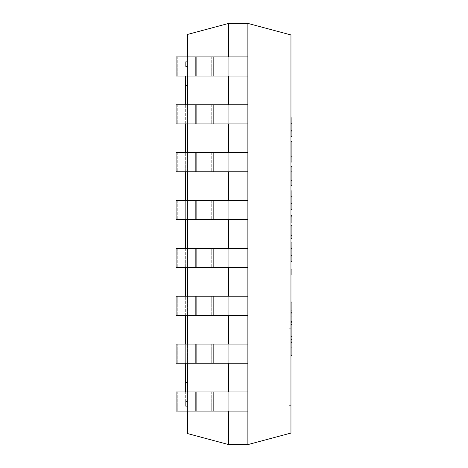 <?xml version="1.0" encoding="UTF-8"?>
<svg xmlns="http://www.w3.org/2000/svg" width="468" height="468" viewBox="0 0 468 468"><rect width="100%" height="100%" fill="white"/><g stroke="black" fill="none" stroke-linecap="round" stroke-linejoin="round"><path stroke-width="0.35" stroke-dasharray="2.34 1.75" d="M228.735 411.097L228.735 391.95L228.735 411.097L228.735 391.95L228.735 411.097L176.085 411.097L247.882 411.097L228.735 411.097L228.735 391.95L176.085 391.95L176.085 411.097L247.882 411.097L247.882 391.95L228.735 391.95L228.735 411.097M228.735 363.232L228.735 344.085L228.735 363.232L228.735 344.085L228.735 363.232L176.085 363.232L247.882 363.232L228.735 363.232L228.735 344.085L176.085 344.085L176.085 363.232L247.882 363.232L247.882 344.085L228.735 344.085L228.735 363.232M228.735 315.368L228.735 296.221L228.735 315.368L228.735 296.221L228.735 315.368L176.085 315.368L247.882 315.368L228.735 315.368L228.735 296.221L176.085 296.221L176.085 315.368L247.882 315.368L247.882 296.221L228.735 296.221L228.735 315.368M228.735 267.503L228.735 248.362L228.735 267.503L228.735 248.362L228.735 267.503L176.085 267.503L247.882 267.503L228.735 267.503L228.735 248.362L176.085 248.362L176.085 267.503L247.882 267.503L247.882 248.362L228.735 248.362L228.735 267.503M228.735 219.638L228.735 200.497L228.735 219.638L228.735 200.497L228.735 219.638L176.085 219.638L247.882 219.638L228.735 219.638L228.735 200.497L176.085 200.497L176.085 219.638L247.882 219.638L247.882 200.497L228.735 200.497L228.735 219.638M228.735 171.779L228.735 152.632L228.735 171.779L228.735 152.632L228.735 171.779L176.085 171.779L247.882 171.779L228.735 171.779L228.735 152.632L176.085 152.632L176.085 171.779L247.882 171.779L247.882 152.632L228.735 152.632L228.735 171.779M228.735 123.915L228.735 104.768L228.735 123.915L228.735 104.768L228.735 123.915L176.085 123.915L247.882 123.915L228.735 123.915L228.735 104.768L176.085 104.768L176.085 123.915L247.882 123.915L247.882 104.768L228.735 104.768L228.735 123.915M228.735 76.05L228.735 56.903L228.735 76.05L228.735 56.903L228.735 76.05L176.085 76.05L228.735 76.05L176.085 76.05L176.085 56.903L247.882 56.903L247.882 76.05L228.735 76.05L228.735 56.903L228.735 76.05M228.735 23.4L247.882 23.4L247.882 444.6L247.882 23.4L290.956 34.942L290.956 433.058L247.882 444.6L228.735 444.6L228.735 23.4L228.735 444.6L187.574 433.573L187.574 34.427L228.735 23.4M187.574 411.097L187.574 391.95M187.574 363.232L187.574 344.085M187.574 315.368L187.574 296.221M187.574 267.503L187.574 248.362M187.574 219.638L187.574 200.497M187.574 171.779L187.574 152.632M187.574 123.915L187.574 104.768M187.574 76.05L187.574 56.903M290.002 405.352L290.002 328.77L290.002 405.352L289.043 405.352L289.043 328.77L289.043 405.352L289.043 328.77L290.956 328.77L290.956 405.352L290.956 328.77M290.002 328.77L289.043 328.77L289.043 405.352L290.956 405.352M185.656 76.05L185.656 401.521L187.574 401.521L187.574 61.688L187.574 406.312L187.574 401.521L187.574 406.312L187.574 401.521L185.656 401.521L185.656 391.95M185.656 363.232L185.656 344.085M185.656 315.368L185.656 296.221M185.656 267.503L185.656 248.362M185.656 219.638L185.656 200.497M185.656 171.779L185.656 152.632M185.656 123.915L185.656 104.768M185.656 66.479L187.574 66.479L185.656 66.479L185.656 61.688L187.574 61.688L185.656 61.688L185.656 66.479L187.574 66.479L185.656 66.479L185.656 61.688L187.574 61.688L185.656 61.688L185.656 66.479L187.574 66.479L185.656 66.479M185.656 401.521L187.574 401.521L185.656 401.521L185.656 406.312L187.574 406.312L185.656 406.312L185.656 401.521L187.574 401.521L185.656 401.521L185.656 406.312L187.574 406.312L185.656 406.312L185.656 401.521M290.956 136.557L291.915 136.557L291.915 130.718L290.956 130.718L290.956 117.889L290.956 136.557L290.956 130.718L291.915 130.718L291.915 123.417L290.956 123.417M291.915 123.417L290.956 123.488M291.915 123.488L291.915 117.889L290.956 117.889M291.915 131.087L290.956 131.087M291.915 131.005L290.956 131.005M291.915 161.764L291.915 141.453M291.915 156.148L291.915 156.604L290.956 156.604L290.956 146.823L291.915 146.823L291.915 156.148L291.915 147.098M290.956 147.098L290.956 156.148M291.915 185.62L291.915 166.368L290.956 166.368L290.956 185.62L290.956 166.368M291.915 166.672L290.956 166.678L291.915 166.672M291.915 171.686L291.915 180.461L291.915 171.686L290.956 171.686L290.956 180.461L290.956 171.686L291.915 171.686M291.915 171.826L290.956 171.826M291.915 180.239L290.956 180.239L291.915 180.239M291.915 180.461L290.956 180.461L291.915 180.461M291.915 305.13L291.915 339.633L291.915 305.13L290.956 305.13L290.956 355.452M291.915 341.049L291.915 347.747L291.915 341.049M291.915 347.747L290.956 347.747L290.956 341.049M291.915 342.728L291.915 302.041M290.956 342.728L290.956 305.13M291.915 321.346L290.956 321.346M291.915 313.753L290.956 313.753M290.956 209.412L291.915 209.412L291.915 203.808L290.956 203.861L290.956 190.897L290.956 209.412L290.956 203.808L291.915 203.861L291.915 196.396L290.956 196.396M291.915 196.396L290.956 196.49M291.915 196.49L291.915 190.897L290.956 190.897M291.915 203.808L290.956 203.808M290.956 238.575L291.915 238.575L291.915 230.081L290.956 230.081L290.956 225.284L290.956 238.575L290.956 225.74L290.956 230.081L291.915 230.081L291.915 225.284L290.956 225.284M290.956 235.556L291.915 235.556L290.956 235.579M291.915 230.081L290.956 230.081L291.915 230.081L291.915 225.74L290.956 225.74L291.915 225.74L291.915 230.081M290.956 242.874L290.956 261.483L290.956 242.874L291.915 242.874L291.915 248.42L290.956 248.42L291.915 248.42L291.915 255.85L290.956 255.85M291.915 255.85L291.915 261.483L290.956 261.483M291.915 222.938L291.915 215.461M290.956 222.938L290.956 215.461L290.956 222.938M290.956 339.633L290.956 324.441L290.956 339.633M291.915 216.31L290.956 216.31L290.956 221.961L290.956 216.31L291.915 216.31L291.915 221.961L290.956 221.961L291.915 221.961L291.915 216.31M290.956 331.157L290.956 316.842L290.956 336.562L290.956 331.157L291.915 331.157M291.915 316.842L290.956 316.842M291.915 336.562L290.956 336.562M290.956 275.003L291.915 275.003L291.915 269.053L290.956 269.053L290.956 275.003L290.956 269.053M195.185 56.903L247.882 56.903L247.882 76.05L247.882 56.903L195.185 56.903L195.185 76.05M195.185 104.768L247.882 104.768L195.185 104.768L195.185 123.915M247.882 104.768L247.882 123.915L247.882 104.768M195.185 152.632L247.882 152.632L195.185 152.632L195.185 171.779M247.882 152.632L247.882 171.779L247.882 152.632M195.185 200.497L247.882 200.497L195.185 200.497L195.185 219.638M247.882 200.497L247.882 219.638L247.882 200.497M195.185 248.362L247.882 248.362L195.185 248.362L195.185 267.503M247.882 248.362L247.882 267.503L247.882 248.362M195.185 296.221L247.882 296.221L195.185 296.221L195.185 315.368M247.882 296.221L247.882 315.368L247.882 296.221M195.185 344.085L247.882 344.085L195.185 344.085L195.185 363.232M247.882 344.085L247.882 363.232L247.882 344.085M195.185 391.95L247.882 391.95L195.185 391.95L195.185 411.097M247.882 391.95L247.882 411.097L247.882 391.95M185.656 85.621L187.574 85.621M185.656 382.379L187.574 382.379M213.835 56.903L213.835 76.05M196.858 56.903L196.858 76.05M177.758 56.903L177.758 76.05L177.758 56.903M211.711 56.903L211.711 76.05L211.711 56.903M211.711 104.768L211.711 123.915L211.711 104.768M177.758 104.768L177.758 123.915L177.758 104.768M213.835 104.768L213.835 123.915M196.858 104.768L196.858 123.915M211.711 152.632L211.711 171.779L211.711 152.632M177.758 152.632L177.758 171.779L177.758 152.632M213.835 152.632L213.835 171.779M196.858 152.632L196.858 171.779M211.711 200.497L211.711 219.638L211.711 200.497M177.758 200.497L177.758 219.638L177.758 200.497M213.835 200.497L213.835 219.638M196.858 200.497L196.858 219.638M211.711 248.362L211.711 267.503L211.711 248.362M177.758 248.362L177.758 267.503L177.758 248.362M213.835 248.362L213.835 267.503M196.858 248.362L196.858 267.503M211.711 296.221L211.711 315.368L211.711 296.221M177.758 296.221L177.758 315.368L177.758 296.221M213.835 296.221L213.835 315.368M196.858 296.221L196.858 315.368M211.711 344.085L211.711 363.232L211.711 344.085M177.758 344.085L177.758 363.232L177.758 344.085M213.835 344.085L213.835 363.232M196.858 344.085L196.858 363.232M211.711 391.95L211.711 411.097L211.711 391.95M177.758 391.95L177.758 411.097L177.758 391.95M213.835 391.95L213.835 411.097M196.858 391.95L196.858 411.097"/><path stroke-width="0.7" d="M187.574 56.903L187.574 34.427L228.735 23.4L228.735 56.903L228.735 23.4L247.882 23.4L290.956 34.942L290.956 433.058L247.882 444.6L247.882 23.4L247.882 444.6L228.735 444.6L228.735 411.097L228.735 444.6L187.574 433.573L187.574 411.097M228.735 391.95L228.735 363.232L228.735 391.95M228.735 344.085L228.735 315.368L228.735 344.085M228.735 296.221L228.735 267.503L228.735 296.221M228.735 248.362L228.735 219.638L228.735 248.362M228.735 200.497L228.735 171.779L228.735 200.497M228.735 152.632L228.735 123.915L228.735 152.632M228.735 104.768L228.735 76.05L228.735 104.768M187.574 391.95L187.574 363.232M187.574 344.085L187.574 315.368M187.574 296.221L187.574 267.503M187.574 248.362L187.574 219.638M187.574 200.497L187.574 171.779M187.574 152.632L187.574 123.915M187.574 104.768L187.574 76.05M185.656 391.95L185.656 363.232M185.656 344.085L185.656 315.368M185.656 296.221L185.656 267.503M185.656 248.362L185.656 219.638M185.656 200.497L185.656 171.779M185.656 152.632L185.656 123.915M185.656 104.768L185.656 76.05M290.956 130.712L291.915 130.712L291.915 117.889L290.956 117.889M291.915 130.712L291.915 131.087L290.956 131.087M291.915 131.087L291.915 136.557L290.956 136.557M291.915 141.547L291.915 162.01L290.956 162.01M290.956 166.368L291.915 166.368L291.915 185.62L290.956 185.62M291.915 185.386L290.956 185.386M290.956 302.041L291.915 302.041L291.915 341.049L290.956 341.049M291.915 341.049L291.915 342.728L290.956 342.728M291.915 342.728L291.915 355.452L290.956 355.452M291.915 310.079L290.956 310.079M291.915 312.77L290.956 312.77M291.915 321.61L290.956 321.61M290.956 203.586L291.915 203.586L291.915 190.897L290.956 190.897M291.915 203.586L290.956 203.861M291.915 203.861L291.915 209.412L290.956 209.412M291.915 235.556L291.915 225.284L290.956 225.284M290.956 235.579L291.915 235.579L291.915 238.575L290.956 238.575M290.956 255.516L291.915 255.516L291.915 242.874L290.956 242.874M291.915 255.516L291.915 255.85L290.956 255.85M291.915 255.85L291.915 261.483L290.956 261.483M290.956 215.461L291.915 215.461L291.915 222.938L290.956 222.938M291.915 339.633L290.956 339.633M291.915 322.247L290.956 322.247M290.956 275.003L291.915 275.003L291.915 269.053L290.956 269.053M195.185 76.05L195.185 56.903L176.085 56.903L176.085 76.05L247.882 76.05L247.882 56.903L213.835 56.903L213.835 76.05M195.185 56.903L213.835 56.903M195.185 123.915L195.185 104.768L176.085 104.768L176.085 123.915L247.882 123.915L247.882 104.768L213.835 104.768L213.835 123.915M195.185 104.768L213.835 104.768M195.185 171.779L195.185 152.632L176.085 152.632L176.085 171.779L247.882 171.779L247.882 152.632L213.835 152.632L213.835 171.779M195.185 152.632L213.835 152.632M195.185 219.638L195.185 200.497L176.085 200.497L176.085 219.638L247.882 219.638L247.882 200.497L213.835 200.497L213.835 219.638M195.185 200.497L213.835 200.497M195.185 267.503L195.185 248.362L176.085 248.362L176.085 267.503L247.882 267.503L247.882 248.362L213.835 248.362L213.835 267.503M195.185 248.362L213.835 248.362M195.185 315.368L195.185 296.221L176.085 296.221L176.085 315.368L247.882 315.368L247.882 296.221L213.835 296.221L213.835 315.368M195.185 296.221L213.835 296.221M195.185 363.232L195.185 344.085L176.085 344.085L176.085 363.232L247.882 363.232L247.882 344.085L213.835 344.085L213.835 363.232M195.185 344.085L213.835 344.085M195.185 411.097L195.185 391.95L176.085 391.95L176.085 411.097L247.882 411.097L247.882 391.95L213.835 391.95L213.835 411.097M195.185 391.95L213.835 391.95M185.656 382.379L187.574 382.379M185.656 85.621L187.574 85.621M196.858 56.903L196.858 76.05M196.858 104.768L196.858 123.915M196.858 152.632L196.858 171.779M196.858 200.497L196.858 219.638M196.858 248.362L196.858 267.503M196.858 296.221L196.858 315.368M196.858 344.085L196.858 363.232M196.858 391.95L196.858 411.097M291.915 141.453L290.956 141.453M291.915 324.441L290.956 324.441"/></g></svg>
